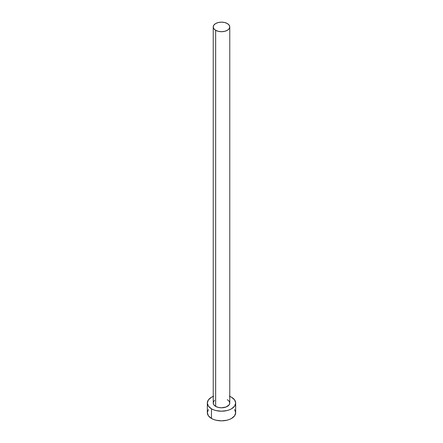 <?xml version="1.0" encoding="UTF-8"?>
<svg xmlns="http://www.w3.org/2000/svg" width="443" height="443" viewBox="0 0 443 443"><rect width="100%" height="100%" fill="white"/><g stroke="black" fill="none" stroke-linecap="round" stroke-linejoin="round"><path stroke-width="0.66" d="M213.233 26.923L213.864 28.751L215.652 30.301L218.338 31.331L221.5 31.697L224.662 31.331L227.348 30.301L229.136 28.751L229.767 26.923L229.136 25.096L227.348 23.545L224.662 22.515L221.5 22.15L218.338 22.515L215.652 23.545L213.864 25.096L213.233 26.923L213.233 403.025A8.267 4.773 0 0 0 215.652 406.397L215.652 30.301A8.267 4.773 180 0 1 213.233 26.923A8.267 4.773 180 0 1 218.338 22.515A8.267 4.773 180 0 1 227.348 23.545A8.267 4.773 180 0 1 229.767 26.923A8.267 4.773 180 0 1 224.662 31.331A8.267 4.773 180 0 1 215.652 30.301L215.652 406.397A8.267 4.773 0 0 0 224.662 407.433A8.267 4.773 0 0 0 229.767 403.025L229.136 404.852L226.091 406.995L221.5 407.798L218.338 407.433L215.652 406.397L213.864 404.852L213.233 403.025L213.864 401.197L214.628 400.372M229.767 396.38A14.17 8.184 180 0 1 231.523 397.238A14.17 8.184 180 0 1 235.67 403.025A14.17 8.184 180 0 1 226.921 410.583A14.17 8.184 180 0 1 211.477 408.811L211.477 418.452A14.17 8.184 0 0 0 226.921 420.23A14.17 8.184 0 0 0 235.67 412.666L234.596 409.537M208.404 409.537L207.33 412.666A14.17 8.184 0 0 0 211.477 418.452L211.477 408.811A14.17 8.184 180 0 1 207.33 403.025A14.17 8.184 180 0 1 213.233 396.38M213.626 396.219L211.477 397.238L208.404 399.891L207.33 403.025L208.404 406.153L211.477 408.811L213.626 409.825L216.079 410.583L221.5 411.204L226.921 410.583L229.374 409.825L231.523 408.811L234.596 406.153L235.67 403.025L234.596 399.891L231.523 397.238L229.374 396.219M227.348 399.647L229.136 401.197L229.767 403.025L229.767 26.923M207.33 403.025L207.33 412.666L208.404 415.8L211.477 418.452L213.626 419.471L216.079 420.23L221.5 420.85L226.921 420.23L229.374 419.471L231.523 418.452L234.596 415.8L235.67 412.666L235.67 403.025"/></g></svg>
